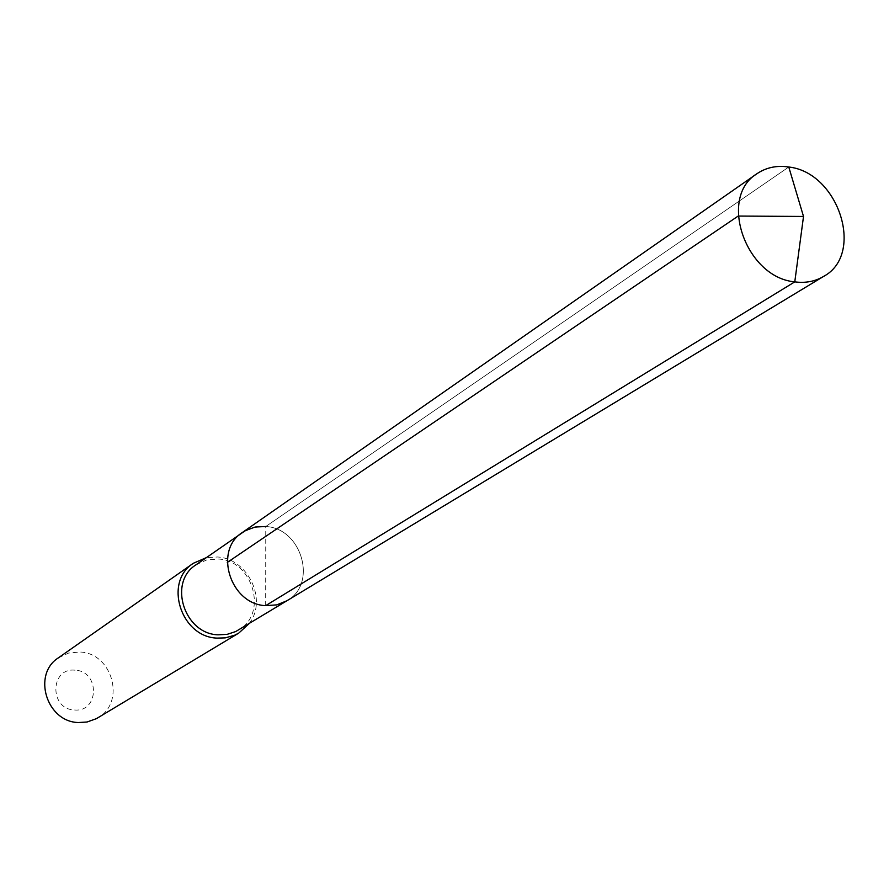 <?xml version="1.0" encoding="UTF-8"?>
<svg xmlns="http://www.w3.org/2000/svg" width="889" height="889" viewBox="0 0 889 889"><rect width="100%" height="100%" fill="white"/><g stroke="black" fill="none" stroke-linecap="round" stroke-linejoin="round"><path stroke-width="0.67" stroke-dasharray="4.45 3.33" d="M265.678 605.642L265.767 526.51C301.882 528.199 317.873 584.095 286.791 600.831C317.873 584.095 301.882 528.199 265.767 526.51L253.443 527.433L242.386 532.478M195.924 564.871L206.581 559.981L218.438 559.037C253.165 560.492 268.289 613.977 238.319 630.123M249.131 623.6C267.822 600.119 248.02 558.514 217.527 556.992L206.281 557.659M58.474 657.782L68.597 653.048L79.821 652.015C112.581 652.915 126.116 702.643 97.59 717.979M75.098 670.195C50.084 667.317 49.139 709.178 74.32 709.967C99.346 712.578 100.035 671.051 75.098 670.195M265.767 526.51L788.776 167.01L265.767 526.51"/><path stroke-width="1.33" d="M265.767 526.51L255.154 527.033L245.342 530.633L195.924 564.871C167.921 582.184 184.079 633.79 217.994 634.824L227.14 634.357L235.696 631.557L286.791 600.831L276.723 604.887L265.678 605.642C230.384 604.42 213.338 550.413 242.386 532.478C213.338 550.413 230.384 604.42 265.678 605.642L276.723 604.887L286.791 600.831L823.603 276.412C815.08 281.469 805.467 283.291 794.777 281.869L265.678 605.642M206.281 557.659L193.346 563.282C163.443 581.862 180.767 637.035 217.049 638.113L225.206 637.88L234.474 635.313L238.73 633.124L249.131 623.6M238.73 633.124L96.368 718.679L87.044 722.012L78.465 722.535C46.595 721.99 32.004 674.307 58.474 657.782L193.346 563.282M227.284 562.437L738.192 216.049L803.512 216.46L788.776 167.01C776.797 165.221 766.174 167.465 756.895 173.755C717.912 197.336 745.704 277.512 794.777 281.869L803.512 216.46L788.776 167.01C838.66 172.41 865.086 254.321 823.603 276.412M242.386 532.478L756.895 173.755"/></g></svg>

